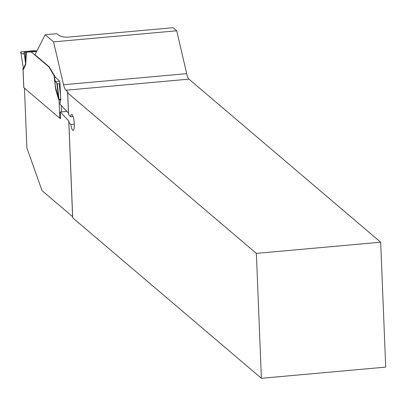 <?xml version="1.0" encoding="UTF-8"?>
<svg xmlns="http://www.w3.org/2000/svg" width="406" height="406" viewBox="0 0 406 406"><rect width="100%" height="100%" fill="white"/><g stroke="black" fill="none" stroke-linecap="round" stroke-linejoin="round"><path stroke-width="0.61" d="M74.278 124.206L70.847 124.515L68.878 122.429L72.71 217.829L261.388 378.296L385.7 367.115L380.681 242.204L188.968 79.155A12.875 2.842 84.9 0 1 186.689 73.659L176.722 30.795L173.078 27.704L67.198 37.205L64.082 37.027L61.073 36.317L58.758 35.21L56.916 33.683L45.188 34.738L34.982 54.739L49.238 66.863L48.847 66.899L54.069 75.658L54.318 77.678L55.617 77.561L49.238 66.863M188.968 79.155L65.828 90.228A12.875 2.842 -95.1 0 1 63.549 84.737L53.577 41.874L45.188 34.738M68.507 113.157L59.992 104.129L60.489 100.115A4.024 0.888 -95.1 0 0 60.611 97.744L60.108 85.174A4.024 0.888 -95.1 0 0 59.007 80.444L55.617 77.561M65.828 90.228L67.594 91.731A12.875 2.756 177.7 0 1 67.949 92.34A12.875 2.756 177.7 0 1 67.695 92.923L256.369 253.39L261.388 378.296M53.577 41.874L176.722 30.795M72.664 216.692A12.875 2.756 -2.3 0 0 72.608 216.642L42.046 190.647L26.867 147.901L24.472 88.198M68.878 122.429L69.132 121.719L68.766 120.958L60.306 111.995L60.433 118.42M60.306 111.995L66.858 111.406M70.847 124.515A8.049 1.776 -95.1 0 0 73.105 130.392A8.049 1.776 -95.1 0 0 74.156 122.216A8.049 1.776 -95.1 0 0 71.664 114.36A8.049 1.776 -95.1 0 0 70.634 116.755L73.105 116.532M70.634 116.755L68.563 114.563L67.695 92.923M380.681 242.204L256.369 253.39M23.802 87.483A1.609 0.345 -2.3 0 0 23.766 87.564A1.609 0.345 -2.3 0 0 23.812 87.64L59.804 118.242A1.609 0.345 -2.3 0 0 60.565 118.43M60.971 99.703L59.078 100.165L58.5 98.968L55.82 89.939L55.323 86.711L59.012 99.566L60.864 98.957M36.652 51.466L31.272 51.948L48.847 66.899M31.272 51.948L24.421 52.252L36.819 51.136M26.405 52.13L25.72 64.341L25.334 60.9L25.72 52.166M25.72 64.341L23.599 69.279L23.096 69.568L23.071 69.259M60.545 95.999L59.22 83.859L57.276 83.682L55.439 81.601L54.318 77.678M55.82 89.939L55.455 86.514M56.876 83.281L58.535 98.501A6.44 4.238 163.5 0 1 58.5 98.968M59.997 83.788L59.22 83.859M36.423 51.252L36.022 50.857L34.084 50.679L21.528 51.806L20.346 52.267L23.279 54.247L24.421 52.252M20.863 52.653L23.452 68.66L25.568 63.717L24.177 52.531M22.975 68.736L23.452 68.66A6.44 5.811 23.2 0 1 23.599 69.279M22.959 68.447L23.046 68.974A6.44 6.126 130.4 0 1 23.096 69.568M25.984 61.758L25.334 60.9L24.279 52.399M23.812 87.64L23.086 69.558A6.44 6.014 138.6 0 0 23.04 68.964M59.078 100.165A6.44 6.212 119.3 0 0 59.012 99.561A6.44 6.126 130.4 0 1 59.063 100.155L59.804 118.242M59.454 81.241L55.439 81.601M36.357 51.176L34.084 50.679L21.528 51.806L20.346 52.267L23.279 54.247M67.594 91.731L68.452 113.091M68.766 120.958L72.608 216.642M63.549 84.737L186.689 73.659M55.323 86.711L54.069 75.658M61.22 105.433L61.479 111.889M57.276 83.682L59.012 99.566M23.766 87.564L23.035 69.39M54.343 78.033L55.556 87.295M22.969 68.69L23.035 69.38M55.592 87.589L55.551 87.26"/></g></svg>
